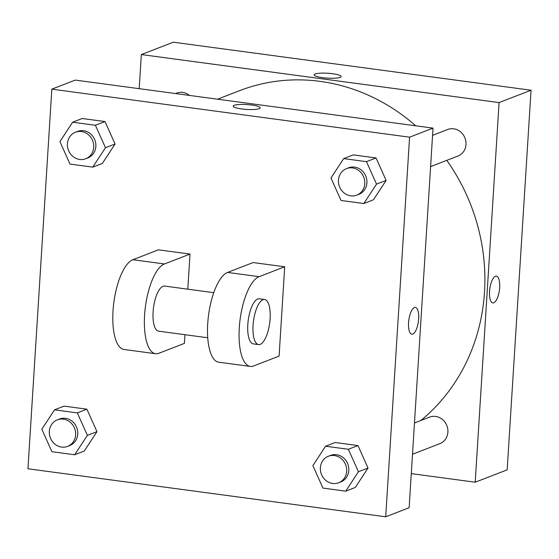 <?xml version="1.0" encoding="UTF-8"?>
<svg xmlns="http://www.w3.org/2000/svg" width="559" height="559" viewBox="0 0 559 559"><rect width="100%" height="100%" fill="white"/><g stroke="black" fill="none" stroke-linecap="round" stroke-linejoin="round"><path stroke-width="0.84" d="M139.191 88.671L141.336 54.558L173.304 42.204L531.05 90.23L507.167 469.846L475.199 482.207L411.284 473.627M322.606 77.645A13.507 2.439 -176.4 0 1 314.186 74.843A13.507 2.439 -176.4 0 1 327.819 73.257A13.507 2.439 -176.4 0 1 341.151 76.534A13.507 2.439 -176.4 0 1 322.606 77.645M141.336 54.558L499.082 102.583L531.05 90.23M414.471 422.974L429.619 417.119A14.22 13.018 68.9 0 1 435.622 416.427A14.22 13.018 68.9 0 1 447.745 428.879A14.22 13.018 68.9 0 1 439.87 443.643L412.507 454.222M432.568 135.362L447.717 129.506A14.22 13.018 68.9 0 1 453.719 128.808A14.22 13.018 68.9 0 1 465.843 141.259A14.22 13.018 68.9 0 1 457.968 156.031L430.605 166.603M189.431 95.414A14.22 13.018 -111.1 0 0 176.665 93.115L175.54 93.549M499.082 102.583L475.199 482.207M217.549 99.195L239.58 90.677A190.514 174.471 68.9 0 1 320.034 81.362A190.514 174.471 68.9 0 1 415.707 125.796M446.781 160.349A190.514 174.471 68.9 0 1 420.801 420.529M495.435 276.251A13.507 4.849 -82.4 0 1 496.399 276.125A13.507 4.849 -82.4 0 1 499.404 290.156A13.507 4.849 -82.4 0 1 492.807 302.901A13.507 4.849 -82.4 0 1 489.642 290.17A13.507 4.849 -82.4 0 1 495.435 276.251M341.151 76.541A13.507 2.439 3.6 0 0 327.819 73.257A13.507 2.439 3.6 0 0 314.186 74.843M492.8 302.901A13.507 4.849 97.6 0 0 499.404 290.156A13.507 4.849 97.6 0 0 496.399 276.125M75.276 80.091L433.022 128.123L409.139 507.74L385.696 516.795L27.95 468.77L51.833 89.154L75.276 80.091L433.022 128.123L409.139 507.74M312.872 465.626L325.583 446.222L348.362 449.275L358.431 471.74L345.728 491.151L322.948 488.091L312.872 465.626M338.649 482.766L340.78 481.949A14.22 13.018 -111.1 0 0 348.802 470.447A14.22 13.018 -111.1 0 0 330.53 455.424L328.399 456.249A14.22 13.018 -111.1 0 0 321.376 474.2A14.22 13.018 -111.1 0 0 338.649 482.766A14.22 13.018 -111.1 0 0 346.678 471.272A14.22 13.018 -111.1 0 0 328.399 456.249M325.583 446.222L335.169 442.511L357.949 445.572L368.025 468.037L355.314 487.441L345.728 491.151M348.362 449.275L357.949 445.572L368.025 468.037L355.314 487.441M358.431 471.74L368.025 468.037M41.827 429.235L54.53 409.831L77.31 412.891L87.386 435.349L74.675 454.76L51.896 451.7L41.827 429.235M67.597 446.382L69.728 445.558A14.22 13.018 -111.1 0 0 77.757 434.057A14.22 13.018 -111.1 0 0 59.478 419.033L57.346 419.858A14.22 13.018 -111.1 0 0 50.331 437.809A14.22 13.018 -111.1 0 0 67.597 446.382A14.22 13.018 -111.1 0 0 75.626 434.881A14.22 13.018 -111.1 0 0 57.346 419.858M54.53 409.831L64.124 406.12L86.904 409.181L96.973 431.646L84.269 451.05L74.675 454.76M77.31 412.891L86.904 409.181L96.973 431.646L84.269 451.05M87.386 435.349L96.973 431.646M330.97 178.007L343.673 158.602L366.452 161.663L376.528 184.128L363.818 203.532L341.039 200.471L330.97 178.007M356.74 195.154L358.871 194.329A14.22 13.018 -111.1 0 0 366.9 182.835A14.22 13.018 -111.1 0 0 348.62 167.805L346.489 168.629A14.22 13.018 -111.1 0 0 339.474 186.587A14.22 13.018 -111.1 0 0 356.74 195.154A14.22 13.018 -111.1 0 0 364.768 183.659A14.22 13.018 -111.1 0 0 346.489 168.629M343.673 158.602L353.267 154.899L376.046 157.952L386.115 180.417L373.412 199.829L363.818 203.532M366.452 161.663L376.046 157.952L386.115 180.417L373.412 199.829M376.528 184.128L386.115 180.417M59.918 141.623L72.628 122.211L95.407 125.272L105.483 147.737L92.773 167.141L69.994 164.08L59.918 141.623M85.695 158.763L87.826 157.938A14.22 13.018 -111.1 0 0 95.855 146.444A14.22 13.018 -111.1 0 0 77.575 131.414L75.444 132.238A14.22 13.018 -111.1 0 0 68.429 150.196A14.22 13.018 -111.1 0 0 85.695 158.763A14.22 13.018 -111.1 0 0 93.723 147.269A14.22 13.018 -111.1 0 0 75.444 132.238M72.628 122.211L82.215 118.508L105.001 121.569L115.07 144.033L102.367 163.438L92.773 167.141M95.407 125.272L105.001 121.569L115.07 144.033L102.367 163.438M105.483 147.737L115.07 144.033M411.822 334.198A13.507 4.849 97.6 0 0 418.425 321.46A13.507 4.849 97.6 0 0 415.421 307.422A13.507 4.849 -82.4 0 1 418.425 321.46A13.507 4.849 -82.4 0 1 411.829 334.198A13.507 4.849 -82.4 0 1 408.664 321.474A13.507 4.849 -82.4 0 1 414.457 307.555A13.507 4.849 -82.4 0 1 415.421 307.422M51.833 89.154L409.579 137.179L433.022 128.123M409.579 137.179L385.696 516.795M241.628 108.942A13.507 2.439 -176.4 0 1 233.208 106.14A13.507 2.439 -176.4 0 1 246.84 104.554A13.507 2.439 -176.4 0 1 260.173 107.838A13.507 2.439 -176.4 0 1 241.628 108.942M260.173 107.838A13.507 2.439 3.6 0 0 246.84 104.561A13.507 2.439 3.6 0 0 233.208 106.14M82.215 118.508L105.001 121.569M64.124 406.12L86.904 409.181M335.169 442.511L357.949 445.572M353.267 154.899L376.046 157.952M184.938 334.701L184.393 343.401L158.819 353.281A45.496 16.33 -82.4 0 1 155.577 353.714L124.007 349.473A45.496 16.33 -82.4 0 1 113.365 306.605A45.496 16.33 -82.4 0 1 132.874 259.718L158.442 249.838L190.011 254.072L187.803 289.185M250.271 366.424L218.709 362.19A45.496 16.33 97.6 0 1 208.067 319.315A45.496 16.33 97.6 0 1 227.569 272.436L253.143 262.548L284.706 266.79L279.088 356.111L253.513 365.998A45.496 16.33 -82.4 0 1 250.271 366.424A45.496 16.33 -82.4 0 1 239.629 323.556A45.496 16.33 -82.4 0 1 259.138 276.67L284.706 266.79M207.717 337.762L158.602 331.166A22.751 8.161 -82.4 0 1 153.103 311.915A22.751 8.161 -82.4 0 1 164.653 286.075L213.776 292.671M155.577 353.714A45.496 16.33 -82.4 0 1 144.935 310.839A45.496 16.33 -82.4 0 1 164.437 263.96L190.011 254.072M258.558 344.589L253.297 343.883A22.751 8.161 -82.4 0 1 247.805 324.632A22.751 8.161 -82.4 0 1 259.355 298.786L264.617 299.491A22.751 8.161 -82.4 0 1 269.676 323.13A22.751 8.161 -82.4 0 1 258.558 344.589A22.751 8.161 -82.4 0 1 253.066 325.338A22.751 8.161 -82.4 0 1 264.617 299.491M227.569 272.436L259.138 276.67M132.874 259.718L164.437 263.96"/></g></svg>
